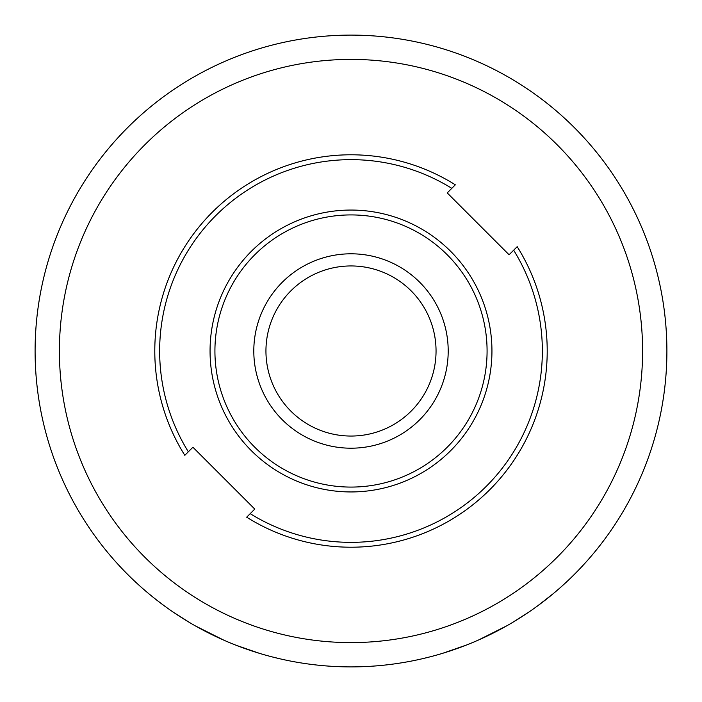 <?xml version="1.0" encoding="UTF-8"?>
<svg xmlns="http://www.w3.org/2000/svg" width="702" height="702" viewBox="0 0 702 702"><rect width="100%" height="100%" fill="white"/><g stroke="black" fill="none" stroke-linecap="round" stroke-linejoin="round"><path stroke-width="1.05" d="M517.19 246.674L513.662 250.202L517.19 246.674A196.227 196.227 0 0 1 246.674 517.19L250.202 513.662L246.674 517.19M455.326 184.81L447.227 192.918L509.082 254.773L513.662 250.202A191.365 191.365 0 0 1 250.202 513.662L254.773 509.082L192.918 447.227L184.81 455.326A196.227 196.227 0 0 1 455.326 184.81L451.798 188.338A191.365 191.365 0 0 0 188.338 451.798L184.81 455.326M146.692 591.935L147.49 592.611M148.464 593.427L152.36 596.63M153.176 597.288L157.274 600.526M157.853 600.973L164.873 606.238M173.499 612.319L190.137 622.876M195.27 625.851L223.885 640.198M236.258 645.322L259.679 653.413M271.928 656.844L280.861 659.011M298.973 662.583L302.825 663.206M325.342 665.856L326.807 665.97M375.465 665.952L377.027 665.829M399.552 663.144L403.562 662.495M421.498 658.932L430.291 656.791M442.664 653.308L466.663 644.962M478.448 640.048L506.897 625.754M511.925 622.841L528.703 612.179M537.249 606.159L553.597 593.383M491.944 351A140.944 140.944 0 0 1 280.528 473.06A140.944 140.944 0 0 1 280.528 228.94A140.944 140.944 0 0 1 491.944 351M144.805 557.195A291.602 291.602 0 0 1 275.526 69.34A291.602 291.602 0 0 1 632.66 426.474A291.602 291.602 0 0 1 144.805 557.195M448.201 351A97.201 97.201 0 0 1 302.404 435.179A97.201 97.201 0 0 1 302.404 266.821A97.201 97.201 0 0 1 448.201 351M436.047 351A85.047 85.047 0 0 1 308.476 424.657A85.047 85.047 0 0 1 308.476 277.343A85.047 85.047 0 0 1 436.047 351M127.624 574.376A315.9 315.9 0 0 1 269.243 45.867A315.9 315.9 0 0 1 656.133 432.757A315.9 315.9 0 0 1 127.624 574.376M487.083 351A136.083 136.083 0 0 1 282.959 468.848A136.083 136.083 0 0 1 282.959 233.152A136.083 136.083 0 0 1 487.083 351"/></g></svg>
